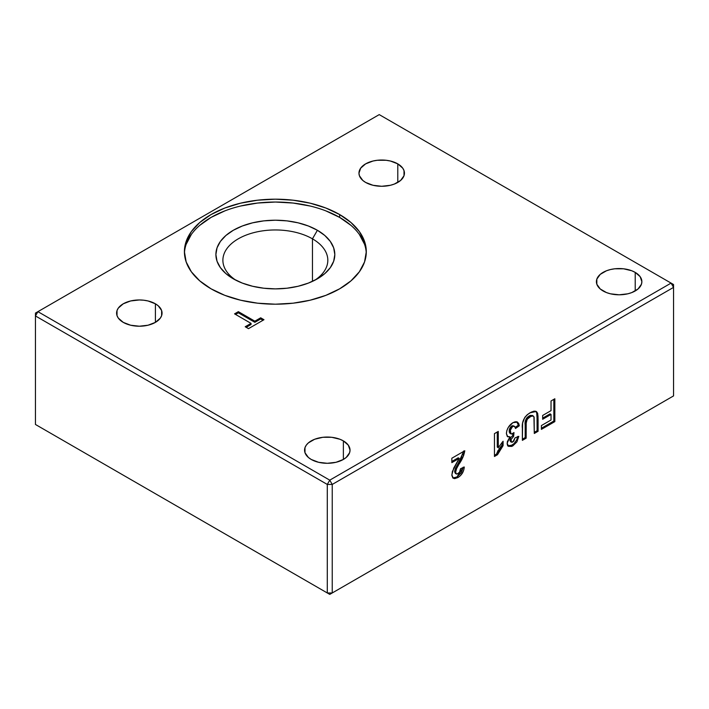 <?xml version="1.0" encoding="UTF-8"?>
<svg xmlns="http://www.w3.org/2000/svg" width="709" height="709" viewBox="0 0 709 709"><rect width="100%" height="100%" fill="white"/><g stroke="black" fill="none" stroke-linecap="round" stroke-linejoin="round"><path stroke-width="1.06" d="M635.211 272.398L635.211 290.956L635.211 272.398A22.732 13.125 180 0 1 641.875 281.677A22.732 13.125 180 0 1 627.837 293.801A22.732 13.125 180 0 1 603.067 290.956A22.732 13.125 180 0 1 596.402 281.677A22.732 13.125 180 0 1 610.44 269.544A22.732 13.125 180 0 1 635.211 272.398L640.147 276.652L641.875 281.677L641.432 284.238L638.038 288.971L631.772 292.587L627.837 293.801L619.134 294.802L610.44 293.801L606.505 292.587L600.231 288.971L596.836 284.238L596.836 279.116L600.231 274.383L606.505 270.758L610.44 269.544L614.703 268.8L623.574 268.8L631.772 270.758L635.211 272.398M343.369 440.892L343.369 459.45L343.369 440.892A22.732 13.125 180 0 1 350.033 450.171A22.732 13.125 180 0 1 335.995 462.295A22.732 13.125 180 0 1 311.216 459.45A22.732 13.125 180 0 1 304.56 450.171A22.732 13.125 180 0 1 318.598 438.047A22.732 13.125 180 0 1 343.369 440.892L348.296 445.146L350.033 450.171L349.59 452.732L346.196 457.465L343.369 459.45L335.995 462.295L327.292 463.296L318.598 462.295L311.216 459.45L308.388 457.465L304.994 452.732L304.994 447.609L306.288 445.146L308.388 442.877L314.663 439.252L322.861 437.293L331.732 437.293L339.921 439.252L343.369 440.892M155.404 303.807L155.404 322.373L155.404 303.807A22.732 13.125 180 0 1 162.06 313.086A22.732 13.125 180 0 1 148.03 325.218A22.732 13.125 180 0 1 123.251 322.373A22.732 13.125 180 0 1 116.595 313.086A22.732 13.125 180 0 1 130.624 300.962A22.732 13.125 180 0 1 155.404 303.807L158.231 305.801L161.625 310.524L161.625 315.647L160.331 318.111L155.404 322.373L148.03 325.218L139.327 326.22L130.624 325.218L123.251 322.373L118.323 318.111L117.029 315.647L117.029 310.524L118.323 308.069L123.251 303.807L130.624 300.962L139.327 299.96L143.759 300.217L148.03 300.962L155.404 303.807M397.784 163.868L397.784 182.435L397.784 163.868A22.732 13.125 180 0 1 404.44 173.156A22.732 13.125 180 0 1 390.402 185.279A22.732 13.125 180 0 1 365.631 182.435A22.732 13.125 180 0 1 358.967 173.156A22.732 13.125 180 0 1 373.005 161.023A22.732 13.125 180 0 1 397.784 163.868L402.712 168.13L404.006 170.594L404.006 175.717L400.612 180.449L394.337 184.065L390.402 185.279L381.708 186.281L373.005 185.279L365.631 182.435L362.804 180.449L359.41 175.717L358.967 173.156L360.704 168.13L365.631 163.868L373.005 161.023L377.268 160.278L386.139 160.278L390.402 161.023L397.784 163.868M325.883 210.892L339.664 217.415L339.664 214.561A90.938 52.501 180 0 1 366.296 251.686A90.938 52.501 180 0 1 310.161 300.199A90.938 52.501 180 0 1 211.052 288.811A90.938 52.501 180 0 1 184.411 251.686A90.938 52.501 180 0 1 240.555 203.182A90.938 52.501 180 0 1 339.664 214.561L339.664 217.415A90.938 52.501 0 0 0 241.698 205.77A90.938 52.501 0 0 0 184.446 253.113M312.456 238.836A52.466 30.292 0 0 0 239.474 238.153A52.466 30.292 0 0 0 235.937 280.25A52.466 30.292 180 0 1 222.892 260.256A52.466 30.292 180 0 1 255.275 232.268A52.466 30.292 180 0 1 312.456 238.836L312.456 281.376L312.456 238.836A52.466 30.292 180 0 1 327.824 260.256A52.466 30.292 180 0 1 314.769 280.25A52.466 30.292 0 0 0 312.456 238.836L317.402 230.274L312.456 238.836M233.314 278.823L233.314 278.823A59.459 34.333 180 0 1 233.314 230.265A59.459 34.333 180 0 1 317.402 230.274A59.459 34.333 180 0 1 317.402 278.823A59.459 34.333 180 0 1 233.314 278.823L242.318 283.086L252.599 286.259L263.757 288.217L275.358 288.873L286.959 288.217L298.108 286.259L308.388 283.086L317.402 278.823L324.793 273.621L330.288 267.683L333.673 261.24L334.816 254.549L333.673 247.849L330.288 241.406L324.793 235.477L317.402 230.274L308.388 226.003L298.108 222.83L286.959 220.871L275.358 220.215L263.757 220.871L252.599 222.83L242.318 226.003L233.314 230.274L225.914 235.477L220.419 241.406L217.034 247.849L215.891 254.549L217.034 261.24L220.419 267.683L225.914 273.621L233.314 278.823M455.79 477.574L456.924 476.997L457.917 477.565L460.318 475.766L462.428 473.16L463.748 470.049L464.271 467.001L460.469 468.773L459.538 472.229L457.021 474.082L456.224 473.887L454.682 471.139L455.417 468.427L454.664 471.503L455.648 472.07L456.561 468.64L463.606 455.612L464.785 450.756L451.846 458.227L451.846 462.623L459.202 458.377L453.76 468.02L451.846 474.862L453.352 478.291L457.917 477.565C461.754 475.181 463.872 471.653 464.271 467.001L460.469 468.773C460.504 470.829 459.671 472.478 457.996 473.709L456.33 473.958L455.648 472.07L456.401 468.995L455.417 468.427L458.439 462.986L459.432 463.553C462.268 459.379 464.058 455.116 464.785 450.756L451.846 458.227L451.846 462.623L459.202 458.377L458.209 457.801L459.202 458.377L458.936 459.007L452.369 471.503L451.872 475.5L452.883 477.946L454.611 478.646L457.917 477.565L456.924 476.997L461.435 472.584L463.207 467.178M463.633 451.42L458.439 462.986L461.922 456.649M451.846 461.479L458.209 457.801L451.846 461.479M452.679 477.875L454.682 477.955M455.595 473.488L454.691 472.052M462.614 455.036L463.181 453.37M463.571 451.784L463.704 450.968M454.664 471.503L455.338 473.39L456.33 473.958M463.163 467.523L456.924 476.997L452.883 477.946M514.548 426.357L511.854 425.958L514.548 426.357L515.514 428.493L519.316 425.763L518.332 425.187L515.283 427.376L518.332 425.187L516.737 421.704M516.932 421.864L518.332 425.187L519.316 425.763L518.704 423.441L517.304 422.023L515.275 421.758L512.917 422.67L508.344 427.305L506.873 430.478L506.386 433.589L507.334 436.478L509.993 436.841L507.263 436.407L509.993 436.841L507.343 441.663L507.227 444.286L508.202 446.085L512.864 445.846L516.923 441.884L518.811 436.327L515.009 437.87L512.837 442.053L511.526 442.221L510.95 440.706L509.957 440.138L510.71 437.542L512.642 435.743L512.855 433.518L512.642 435.743L513.635 436.319L513.99 432.561L511.481 434.041L510.728 433.66L510.188 431.675C510.196 429.557 511.083 427.837 512.837 426.526L511.854 425.958C510.09 427.27 509.204 428.98 509.195 431.107L510.188 431.675L509.195 431.107L510.028 433.314L511.012 433.89L510.329 430.283L512.27 426.924L513.396 426.269L514.769 426.526L515.514 428.493L519.316 425.763L517.473 422.112L512.917 422.67C508.991 425.232 506.82 428.865 506.386 433.589L507.768 436.788L509.993 436.841L507.139 443.285L508.645 446.395M518.811 436.327L515.009 437.87L513.724 441.29L511.419 442.15L511.118 439.429L513.635 436.319L513.99 432.561L512.483 433.766L511.012 433.89M509.957 440.138L510.542 441.654L511.526 442.221M507.945 445.979L510.666 445.855L514.034 443.639L516.666 439.952L517.703 436.443M511.065 441.76L509.984 440.581M510.976 433.412L509.727 433.075M509.31 432.233L509.23 431.692M509.195 431.107L510.737 426.889L512.403 425.701L513.777 425.949M508.495 446.307L511.659 446.431L512.864 445.846L511.88 445.27L507.511 445.739M553.844 399.335L553.844 421.04L541.392 428.236L553.844 421.04L554.837 421.616L554.837 398.768L551.026 400.966L551.026 410.626L542.66 415.465L542.66 419.267L551.026 414.437L551.026 420.003L541.392 425.568L541.392 429.379L554.837 421.616L553.844 421.04L553.844 399.335M550.042 413.87L542.66 418.124L550.042 413.87L551.026 414.437L550.042 413.87M527.088 417.53L529.118 415.988L530.11 416.555L533.265 415.988L534.134 417.344L534.285 433.474L538.087 431.276L537.103 430.709L534.285 432.33L537.103 430.709L537.032 415.713L536.633 412.735L535.623 411.167M533.265 415.988L532.273 415.412L529.118 415.988C525.91 418.257 524.598 421.235 525.183 424.93L525.183 437.595L522.365 439.217L525.183 437.595L525.263 421.899L526.433 418.354M535.712 411.247L537.706 413.595L536.234 411.477L529.995 412.815C524.181 416.617 521.638 421.82 522.365 428.413L522.365 440.36L526.167 438.162L525.183 437.595L526.167 438.162L526.167 425.497L525.183 424.93L526.167 425.497C525.582 421.811 526.902 418.833 530.11 416.555L529.118 415.988L529.871 415.598M530.429 415.368L532.619 415.687M538.087 419.143L537.706 413.595L536.713 413.019L537.103 418.567L538.087 419.143L537.103 418.567L537.103 430.709L538.087 431.276L538.016 416.289L537.617 413.303L536.616 411.743L534.178 411.105L531.209 412.151L527.292 414.676L524.811 417.371L522.595 423.051L522.365 440.36L526.167 438.162L526.211 423.087L527.212 419.241L531.422 415.944L532.92 415.837L533.93 416.732L534.285 433.474L538.087 431.276L538.087 419.143M498.773 449.249L502.096 445.057L503.089 445.633L503.089 441.237L498.267 447.689L497.275 447.122L497.275 431.994L497.275 447.122L498.267 447.689L498.267 431.426L494.457 433.624L494.457 456.472L497.514 454.708L503.089 445.633L503.089 441.237L498.267 447.689L498.267 431.426L494.457 433.624L494.457 456.472L497.514 454.708L496.522 454.132L498.072 450.401M494.457 455.329L496.522 454.132L497.514 454.708L499.765 449.825L503.089 445.633L502.096 445.057L502.096 442.283L502.096 445.057L496.522 454.132L494.457 455.329M254.85 321.177L238.357 311.659L238.357 312.802L254.85 322.32L254.85 321.177L254.85 322.32L260.682 318.953L260.682 317.809L254.85 321.177L260.682 317.809L260.682 318.953L262.995 320.282L260.682 318.953L254.85 322.32L238.357 312.802L238.357 311.659L234.555 313.857L238.357 311.659L254.85 321.177M263.978 319.715L260.682 317.809L263.978 319.715L248.504 328.648L263.978 319.715M245.208 326.743L248.504 328.648L245.208 326.743L251.039 323.375L245.208 326.743M251.039 324.518L246.2 327.31L251.039 324.518L251.039 323.375L234.555 313.857M235.548 314.424L238.357 312.802L235.548 314.424M186.166 244.304L191.341 234.449M199.743 225.373L211.052 217.415L224.833 210.892M240.555 206.035L257.615 203.049L275.358 202.038L293.101 203.049L310.161 206.035M366.261 253.122A90.938 52.501 0 0 0 339.664 217.415L350.973 225.373M359.374 234.449L364.55 244.304M671.077 283.104L673.55 284.531L671.077 283.104L673.55 287.384L673.55 284.531L673.55 287.384L671.077 283.104L329.765 480.153L332.237 484.442L673.55 287.384L673.55 395.914L329.765 594.39L35.45 424.469L35.45 315.948L37.923 311.659L379.235 114.61L671.077 283.104L379.235 114.61L35.45 313.086L37.923 311.659L329.765 480.153L671.077 283.104M35.45 313.086L35.45 424.469L329.765 594.39L673.55 395.914L673.55 287.384L332.237 484.442L329.765 480.153L37.923 311.659L35.45 315.948L327.292 484.442L327.292 592.963L329.765 594.39L332.237 592.963L327.292 592.963L327.292 484.442L329.765 480.153L327.292 484.442L332.237 484.442L332.237 592.963L327.292 592.963L329.765 594.39L673.55 395.914L332.237 592.963L332.237 484.442L327.292 484.442L35.45 315.948L35.45 313.086M339.664 214.561L350.973 222.52L359.374 231.595L364.55 241.45L366.296 251.686L364.55 261.931L359.374 271.777L350.973 280.861L339.664 288.811L325.883 295.343L310.161 300.199L293.101 303.186L275.358 304.196L257.615 303.186L240.555 300.199L224.833 295.343L211.052 288.811L199.743 280.861L191.341 271.777L186.166 261.931L184.411 251.686L186.166 241.45L191.341 231.595L199.743 222.52L211.052 214.561L224.833 208.029L240.555 203.182L257.615 200.195L275.358 199.185L293.101 200.195L310.161 203.182L325.883 208.029L339.664 214.561M551.026 400.966L551.026 410.626L542.66 415.465L542.66 419.267L551.026 414.437L551.026 420.003L541.392 425.568L541.392 429.379L554.837 421.616L554.837 398.768L551.026 400.966"/></g></svg>

